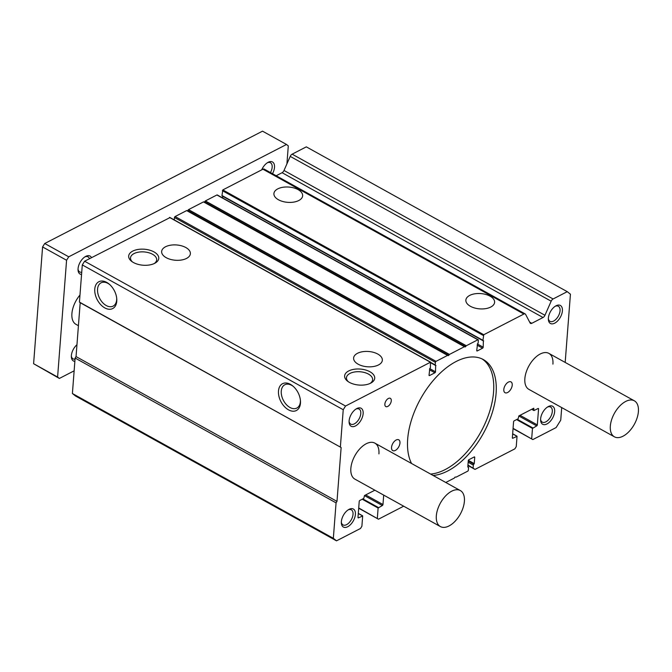 <?xml version="1.0" encoding="UTF-8"?>
<svg xmlns="http://www.w3.org/2000/svg" width="672" height="672" viewBox="0 0 672 672"><rect width="100%" height="100%" fill="white"/><g stroke="black" fill="none" stroke-linecap="round" stroke-linejoin="round"><path stroke-width="1.01" d="M440.378 526.562A20.58 11.374 119 0 0 455.12 521.22A20.58 11.374 119 0 0 464.394 501.329A20.58 11.374 119 0 0 460.354 490.577A20.58 11.374 119 0 0 445.603 495.919A20.58 11.374 119 0 0 436.33 515.81A20.58 11.374 119 0 0 440.378 526.562L354.892 479.128A20.58 11.374 -61 0 1 350.851 468.376A20.58 11.374 -61 0 1 360.125 448.484A20.58 11.374 -61 0 1 374.867 443.134A20.58 11.374 -61 0 1 378.916 453.894M614.384 436.808A20.58 11.374 -61 0 1 610.336 426.048A20.58 11.374 -61 0 1 619.609 406.165A20.58 11.374 -61 0 1 634.351 400.814A20.58 11.374 -61 0 1 638.4 411.575A20.58 11.374 -61 0 1 629.126 431.466A20.58 11.374 -61 0 1 614.384 436.808L528.898 389.374A20.58 11.374 -61 0 1 524.857 378.613A20.58 11.374 -61 0 1 534.131 358.73A20.58 11.374 -61 0 1 548.873 353.38A20.58 11.374 -61 0 1 552.922 364.14M116.76 301.258A15.086 9.677 62.7 0 1 104.782 307.894A15.086 9.677 62.7 0 1 94.777 289.052A15.086 9.677 62.7 0 1 109.166 284.088A15.086 9.677 62.7 0 1 116.752 298.796A15.086 9.677 62.7 0 1 116.76 301.258M109.628 284.491A13.112 8.408 -117.3 0 0 101.296 282.71A13.112 8.408 -117.3 0 0 97.549 289.162A13.112 8.408 -117.3 0 0 102.69 302.694A13.112 8.408 -117.3 0 0 113.316 306.012A13.112 8.408 -117.3 0 0 116.668 299.762A13.112 8.408 -117.3 0 0 116.693 298.192M300.468 403.2A15.086 9.677 62.7 0 1 288.498 409.836A15.086 9.677 62.7 0 1 278.485 391.003A15.086 9.677 62.7 0 1 292.874 386.039A15.086 9.677 62.7 0 1 300.46 400.747A15.086 9.677 62.7 0 1 300.468 403.2M293.336 386.442A13.112 8.408 -117.3 0 0 285.004 384.661A13.112 8.408 -117.3 0 0 281.266 391.104A13.112 8.408 -117.3 0 0 286.406 404.645A13.112 8.408 -117.3 0 0 297.024 407.963A13.112 8.408 -117.3 0 0 300.376 401.713A13.112 8.408 -117.3 0 0 300.401 400.142M166.194 257.67A14.406 7.661 -175.6 0 1 161.65 251.496A14.406 7.661 -175.6 0 1 170.57 245.196A14.406 7.661 -175.6 0 1 185.842 247.54A14.406 7.661 -175.6 0 1 190.378 253.714A14.406 7.661 -175.6 0 1 181.465 260.014A14.406 7.661 -175.6 0 1 166.194 257.67M358.151 364.199A14.406 7.661 -175.6 0 1 353.615 358.025A14.406 7.661 -175.6 0 1 362.527 351.725A14.406 7.661 -175.6 0 1 377.798 354.06A14.406 7.661 -175.6 0 1 382.343 360.234A14.406 7.661 -175.6 0 1 373.422 366.534A14.406 7.661 -175.6 0 1 358.151 364.199M133.434 262.525A15.086 8.022 -175.6 0 1 131.628 261.349A15.086 8.022 -175.6 0 1 133.703 250.664A15.086 8.022 -175.6 0 1 154.006 251.916A15.086 8.022 -175.6 0 1 155.039 263.147A15.086 8.022 -175.6 0 1 133.434 262.525M154.165 263.584A13.112 6.98 4.4 0 0 156.66 260.03A13.112 6.98 4.4 0 0 152.536 254.268A13.112 6.98 4.4 0 0 138.516 252.16A13.112 6.98 4.4 0 0 130.511 258.014A13.112 6.98 4.4 0 0 132.426 261.912M349.39 382.368A15.086 8.022 -175.6 0 1 347.584 381.192A15.086 8.022 -175.6 0 1 349.65 370.507A15.086 8.022 -175.6 0 1 369.961 371.759A15.086 8.022 -175.6 0 1 370.986 382.99A15.086 8.022 -175.6 0 1 349.39 382.368M370.121 383.426A13.112 6.98 4.4 0 0 372.607 379.865A13.112 6.98 4.4 0 0 368.491 374.111A13.112 6.98 4.4 0 0 354.463 372.002A13.112 6.98 4.4 0 0 346.458 377.857A13.112 6.98 4.4 0 0 348.382 381.755M470.417 306.289A14.406 7.661 -175.6 0 1 465.872 300.115A14.406 7.661 -175.6 0 1 474.785 293.815A14.406 7.661 -175.6 0 1 490.056 296.159A14.406 7.661 -175.6 0 1 494.6 302.324A14.406 7.661 -175.6 0 1 485.688 308.633A14.406 7.661 -175.6 0 1 470.417 306.289M278.452 199.76A14.406 7.661 -175.6 0 1 273.916 193.595A14.406 7.661 -175.6 0 1 282.828 187.286A14.406 7.661 -175.6 0 1 298.099 189.63A14.406 7.661 -175.6 0 1 302.644 195.804A14.406 7.661 -175.6 0 1 293.731 202.104A14.406 7.661 -175.6 0 1 278.452 199.76M399.966 443.033A6.174 3.41 -61 0 1 397.177 449.005A6.174 3.41 -61 0 1 392.759 450.61A6.174 3.41 -61 0 1 391.541 447.384A6.174 3.41 -61 0 1 394.33 441.412A6.174 3.41 -61 0 1 398.748 439.807A6.174 3.41 -61 0 1 399.966 443.033M512.224 385.132A6.174 3.41 -61 0 1 509.443 391.096A6.174 3.41 -61 0 1 505.016 392.7A6.174 3.41 -61 0 1 503.807 389.474A6.174 3.41 -61 0 1 506.587 383.502A6.174 3.41 -61 0 1 511.014 381.898A6.174 3.41 -61 0 1 512.224 385.132M363.149 413.633A10.29 5.687 -61 0 1 356 425.645A10.29 5.687 -61 0 1 349.096 422.159A10.29 5.687 -61 0 1 349.112 420.874A10.29 5.687 -61 0 1 356.572 408.694A10.29 5.687 -61 0 1 363.149 413.633M349.087 421.369A8.618 4.763 119 0 0 350.734 424.116A8.618 4.763 119 0 0 356.908 421.873A8.618 4.763 119 0 0 360.788 413.549A8.618 4.763 119 0 0 359.092 409.046A8.618 4.763 119 0 0 355.891 409.105M554.652 411.634A10.29 5.687 -61 0 1 547.512 423.637A10.29 5.687 -61 0 1 540.599 420.16A10.29 5.687 -61 0 1 540.624 418.874A10.29 5.687 -61 0 1 548.075 406.686A10.29 5.687 -61 0 1 554.652 411.634M540.599 419.362A8.618 4.763 119 0 0 542.237 422.117A8.618 4.763 119 0 0 548.411 419.874A8.618 4.763 119 0 0 552.3 411.55A8.618 4.763 119 0 0 550.603 407.039A8.618 4.763 119 0 0 547.403 407.098M355.396 514.424A10.29 5.687 -61 0 1 348.247 526.428A10.29 5.687 -61 0 1 341.342 522.942A10.29 5.687 -61 0 1 341.359 521.657A10.29 5.687 -61 0 1 348.81 509.477A10.29 5.687 -61 0 1 355.396 514.424M341.334 522.152A8.618 4.763 119 0 0 342.972 524.899A8.618 4.763 119 0 0 349.146 522.665A8.618 4.763 119 0 0 353.035 514.332A8.618 4.763 119 0 0 351.338 509.83A8.618 4.763 119 0 0 348.138 509.888M562.405 310.85A10.29 5.687 -61 0 1 555.265 322.854A10.29 5.687 -61 0 1 548.36 319.368A10.29 5.687 -61 0 1 548.377 318.091A10.29 5.687 -61 0 1 555.828 305.903A10.29 5.687 -61 0 1 562.405 310.85M548.352 318.578A8.618 4.763 119 0 0 549.99 321.334A8.618 4.763 119 0 0 556.164 319.091A8.618 4.763 119 0 0 560.053 310.758A8.618 4.763 119 0 0 558.356 306.256A8.618 4.763 119 0 0 555.156 306.314M391.28 400.789A4.704 2.604 -61 0 1 389.164 405.342A4.704 2.604 -61 0 1 385.787 406.56A4.704 2.604 -61 0 1 384.863 404.099A4.704 2.604 -61 0 1 386.988 399.554A4.704 2.604 -61 0 1 390.356 398.336A4.704 2.604 -61 0 1 391.28 400.789M411.566 463.504A64.831 35.834 -61 0 1 407.686 439.06A64.831 35.834 -61 0 1 436.901 376.412A64.831 35.834 -61 0 1 483.344 359.57A64.831 35.834 -61 0 1 496.087 393.456A64.831 35.834 -61 0 1 433.121 475.465M430.592 474.062A64.831 35.834 119 0 0 493.559 392.045A64.831 35.834 119 0 0 482.051 358.907M169.873 217.644L84.596 261.223L82.295 264.919L79.43 302.098L80.195 302.711L76.045 356.58L75.121 358.05L72.4 393.506L75.566 396.035L336.512 540.842L333.337 538.314L72.4 393.506M204.532 201.961L465.478 346.769L466.292 345.744L477.851 339.788A0.823 0.454 -61 0 1 478.195 339.763L217.249 194.956A0.823 0.454 119 0 0 216.905 194.981L205.346 200.936L204.532 201.961L203.482 201.902L188.513 209.622L187.698 210.647L186.64 210.588L175.09 216.544A0.823 0.454 119 0 0 174.468 217.535L174.283 219.929M222.734 196.283L222.608 197.921M525.193 313.942L264.247 169.126A3.091 1.705 119 0 0 262.954 169.218L222.818 189.924L221.978 195.527A0.823 0.454 119 0 0 222.146 195.955L483.084 340.763A0.823 0.454 -61 0 1 482.924 340.334L483.764 334.732L523.891 314.034A3.091 1.705 -61 0 1 525.193 313.942A3.091 1.705 -61 0 1 525.613 314.387L530.09 322.946A3.091 1.705 -61 0 0 530.51 323.392A3.091 1.705 -61 0 0 531.804 323.299L543.035 317.512L282.089 172.704L276.175 175.745M284.004 170.47L544.95 315.277L551.166 301.199A3.091 1.705 -61 0 1 553.081 298.973L567.252 291.665L306.314 146.857L292.135 154.165A3.091 1.705 119 0 0 290.22 156.391L284.004 170.47A3.091 1.705 -61 0 1 282.089 172.704M80.195 302.711L341.132 447.518L79.43 302.098M340.376 446.914L343.232 409.727L82.295 264.919M343.232 409.727L345.542 406.031L84.596 261.223M345.542 406.031L430.433 362.242L430.441 367.408A0.823 0.454 -61 0 1 429.828 368.39L429.038 375.144A0.823 0.454 -61 0 0 429.551 375.547L434.876 372.792L429.45 369.785M429.643 368.567L435.498 371.809A0.823 0.454 -61 0 1 434.876 372.792M435.498 371.809L435.658 365.383M187.698 210.647L448.636 355.454L447.586 355.396L436.027 361.36A0.823 0.454 -61 0 0 435.414 362.342L435.212 364.946A0.823 0.454 -61 0 0 435.725 365.35L435.977 365.56M448.636 355.454L449.45 354.43L464.419 346.71L465.142 346.937L204.196 202.129M478.195 339.763A0.823 0.454 -61 0 1 478.355 340.192L478.153 342.796A0.823 0.454 -61 0 1 477.54 343.778L476.75 350.532A0.823 0.454 -61 0 0 477.254 350.935L482.588 348.188L477.162 345.173M477.355 343.955L483.202 347.197A0.823 0.454 -61 0 1 482.588 348.188M483.202 347.197L483.37 340.771M483.084 340.763A0.823 0.454 -61 0 0 483.437 340.746L483.689 340.948M544.95 315.277A3.091 1.705 -61 0 1 543.035 317.512M567.252 291.665L570.427 294.202L565.177 362.426M561.708 407.576L560.734 420.176L556.122 427.56L532.829 439.58L513.055 428.61M532.829 439.58L513.08 428.341M531.686 438.665L532.476 428.417L536.71 425.897L518.801 415.96M520.027 415.313L537.331 424.914A0.823 0.454 -61 0 1 536.71 425.897M537.331 424.914L538.558 408.92L537.936 408.576M512.35 437.917L512.854 438.203A0.823 0.454 -61 0 1 512.35 437.791L513.576 421.806A0.823 0.454 -61 0 1 514.198 420.823L518.12 418.799L518.885 415.901L533.761 408.232L533.946 410.558L538.045 408.517A0.823 0.454 -61 0 1 538.558 408.92M512.854 438.203L517.037 436.38L516.247 446.628L514.87 448.846L475.012 469.4L467.905 465.461M475.012 469.4L467.939 465.016M473.113 467.88L473.323 465.1A0.823 0.454 -61 0 1 473.936 464.117L468.25 460.958M468.359 460.354L474.247 463.621L473.936 464.117M474.247 463.621L474.726 457.372L474.104 457.019M467.796 467.015L468.275 460.698A0.823 0.454 -61 0 1 468.888 459.715L474.222 456.96A0.823 0.454 -61 0 1 474.726 457.372M468.048 467.158A0.823 0.454 -61 0 1 468.552 467.561L468.35 470.165A0.823 0.454 -61 0 1 467.737 471.156L456.187 477.112L455.129 477.053L454.314 478.078L445.771 482.488M403.679 506.201L378.47 519.204L358.697 508.225M378.47 519.204L358.722 507.965M377.328 518.288L378.118 508.04L382.351 505.52L364.442 495.583M365.669 494.936L382.973 504.538A0.823 0.454 -61 0 1 382.351 505.52M382.973 504.538L383.695 495.113M374.85 490.199L364.526 495.524L363.762 498.422L359.839 500.447A0.823 0.454 -61 0 0 359.218 501.43L357.991 517.415A0.823 0.454 -61 0 0 358.495 517.826L362.678 516.004L361.889 526.252L360.511 528.469L336.512 540.842M333.337 538.314L336.067 502.866L75.121 358.05M336.067 502.866L336.991 501.388L76.045 356.58M336.991 501.388L341.132 447.518M81.556 274.478A10.29 5.687 -61 0 1 78.036 269.968A10.29 5.687 -61 0 1 78.061 268.691A10.29 5.687 -61 0 1 85.512 256.502A10.29 5.687 -61 0 1 91.518 257.653M78.036 269.178A8.618 4.763 119 0 0 79.674 271.925A8.618 4.763 119 0 0 81.732 272.219M74.869 361.36A10.29 5.687 -61 0 1 71.358 356.857A10.29 5.687 -61 0 1 71.375 355.572A10.29 5.687 -61 0 1 76.961 344.719M71.35 356.059A8.618 4.763 119 0 0 72.988 358.814A8.618 4.763 119 0 0 75.046 359.1M261.71 169.865A10.29 5.687 -61 0 1 267.935 162.406A10.29 5.687 -61 0 1 274.512 167.345A10.29 5.687 -61 0 1 272.488 173.704M270.463 172.578A8.618 4.763 119 0 0 272.16 167.261A8.618 4.763 119 0 0 270.463 162.758A8.618 4.763 119 0 0 267.263 162.817M78.422 325.702L75.953 324.332A20.58 11.374 -61 0 1 71.912 313.572A20.58 11.374 -61 0 1 79.976 295.042M286.91 163.892L288.296 145.891L286.516 144.472L68.729 256.813L66.578 260.257L57.599 377.026L59.371 378.445L74.138 370.826M66.578 260.257L42.588 246.943L33.6 363.712L57.599 377.026M68.729 256.813L44.738 243.499L42.588 246.943M286.516 144.472L262.525 131.158L44.738 243.499M59.371 378.445L33.6 363.712M89.468 258.712A8.618 4.763 119 0 0 88.04 256.855A8.618 4.763 119 0 0 84.84 256.914M430.433 362.242L169.495 217.434M429.038 375.262L429.551 375.547M435.212 364.946L430.819 362.51M435.414 362.342L174.468 217.535M436.027 361.36L175.09 216.544M447.586 355.396L186.64 210.588M447.745 355.379L186.799 210.571M448.3 355.622L187.362 210.815M449.282 354.589L188.336 209.782M449.45 354.43L188.513 209.622M464.419 346.71L203.482 201.902M464.587 346.693L203.641 201.886M466.116 345.904L205.178 201.096M466.292 345.744L205.346 200.936M477.851 339.788L216.905 194.981M476.75 350.65L477.254 350.935M482.924 340.334L221.978 195.527M483.302 335.471L222.356 190.663M483.764 334.732L222.818 189.924M523.891 314.034L262.954 169.218M529.645 322.098L531.804 323.299M551.166 301.199L290.22 156.391M553.081 298.973L292.135 154.165M532.476 428.417L516.583 419.597M532.787 427.921L517.196 419.278M533.87 410.34L531.838 409.214M516.785 436.17L512.652 433.877M473.323 465.1L468.157 462.235M378.118 508.04L362.225 499.22M378.428 507.545L362.838 498.901M357.991 517.541L358.495 517.826M362.426 515.794L358.294 513.5M430.693 362.216L169.756 217.409M435.372 365.375L430.794 362.838M533.946 410.558L531.678 409.298M516.961 436.162L512.66 433.776M468.392 467.132L467.804 466.805M362.603 515.785L358.302 513.4M460.354 490.577L374.867 443.134M634.351 400.814L548.873 353.38"/></g></svg>
